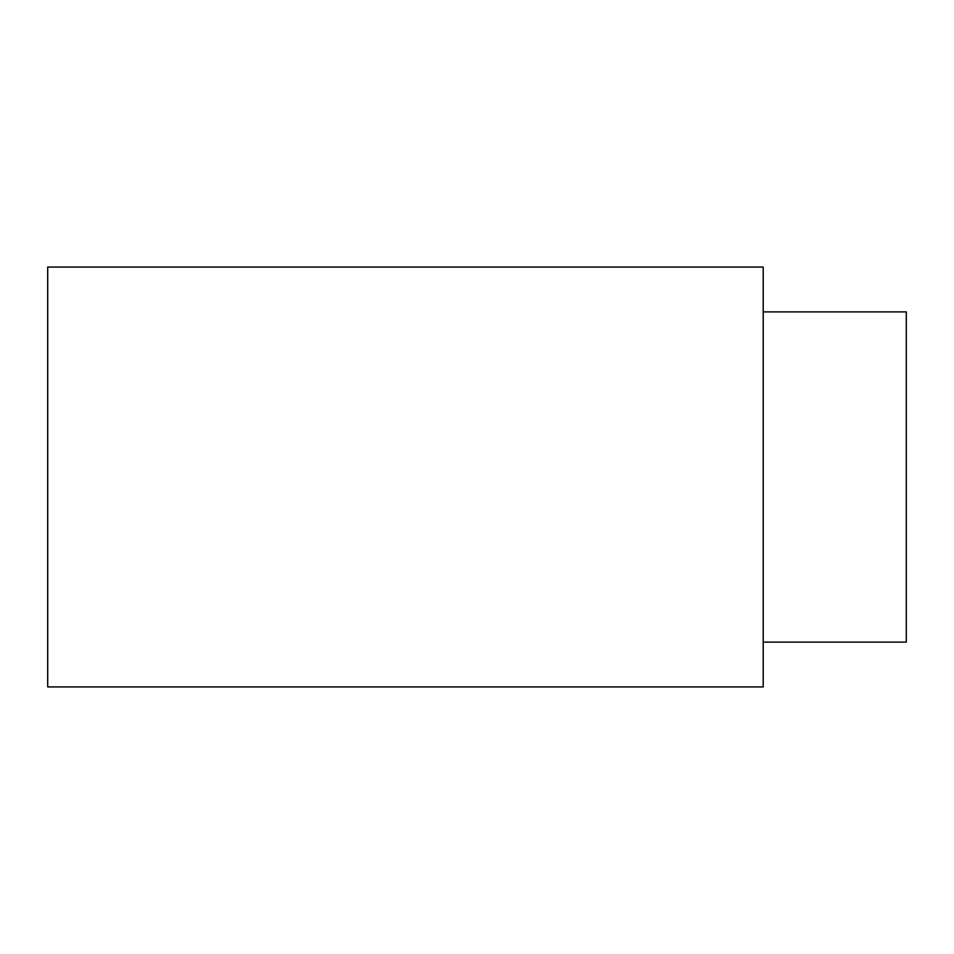 <?xml version="1.0" encoding="UTF-8"?>
<svg xmlns="http://www.w3.org/2000/svg" width="954" height="954" viewBox="0 0 954 954"><rect width="100%" height="100%" fill="white"/><g stroke="black" fill="none" stroke-linecap="round" stroke-linejoin="round"><path stroke-width="1.43" d="M47.7 267.072L763.2 267.072L763.2 686.928L47.7 686.928L47.7 267.072M763.2 642.114L906.3 642.114L906.3 311.886L763.2 311.886"/></g></svg>
